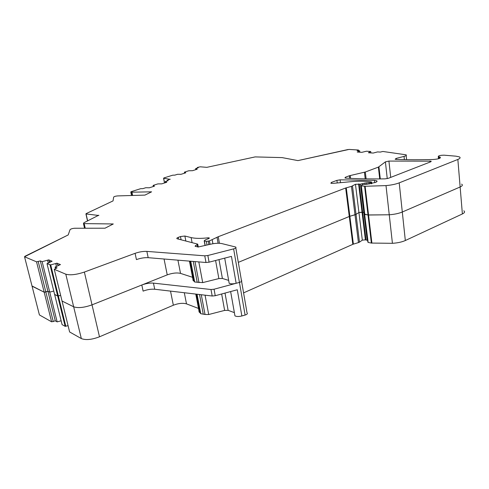 <?xml version="1.0" encoding="UTF-8"?>
<svg xmlns="http://www.w3.org/2000/svg" width="489" height="489" viewBox="0 0 489 489"><rect width="100%" height="100%" fill="white"/><g stroke="black" fill="none" stroke-linecap="round" stroke-linejoin="round"><path stroke-width="0.73" d="M51.62 321.823L39.413 314.934L32.005 285.967L44.169 292.184L47.891 291.236L55.294 320.851L51.62 321.823L44.169 292.184L32.06 286.187L24.536 256.768L68.197 234.934L24.823 256.346L68.197 234.934L70.019 229.708C70.807 228.925 72.354 228.436 74.67 228.247L105.031 228.198L113.283 223.962L84.181 223.607L85.239 228.229M399.207 182.862L457.851 159.451L460.137 186.981C462.435 185.924 462.93 184.976 461.622 184.127C462.93 184.976 462.435 185.924 460.137 186.981L402.3 212.012L399.207 182.862C395.668 184.219 391.267 185.129 386.004 185.6L365.124 186.272L361.047 185.802L362.685 184.555L366.683 184.31L375.552 182.391C377.086 181.761 377.447 181.211 376.628 180.759L374.452 180.355L340.124 179.83L336.915 180.38L331.463 182.403L330.833 183.222L333.052 183.363L350.216 181.755C357.111 181.126 363.199 181.071 368.492 181.602L371.591 181.963L370.766 182.531L364.983 183.045L360.387 184.17L355.46 184.274L351.457 186.382L345.662 187.996L218.247 236.713L209.426 240.906L206.346 241.377L204.188 240.826L205.172 239.983L209.017 238.43L209.231 237.886L208.002 237.819C200.881 238.638 195.252 238.559 191.12 237.587L184.885 236.028L180.478 236.56L178.222 237.391C176.871 237.935 176.492 238.387 177.079 238.748L197.727 244.121L195.056 246.224L198.076 247.031L210.594 244.213C215.154 243.186 218.925 242.984 221.896 243.601L235.674 247.031C236.48 247.605 235.802 248.223 233.626 248.883L207.849 255.496L209.078 262.177L231.45 256.389L236.15 283.29L239.439 282.404C241.578 281.719 242.238 281.034 241.419 280.368L241.071 280.228M364.586 186.236L368.015 214.958L389.25 214.781C394.464 214.378 398.816 213.455 402.3 212.012C398.816 213.455 394.464 214.378 389.25 214.781L386.004 185.6M367.838 242.079L364.464 214.145L368.015 214.958L364.782 214.463L361.334 185.869M360.387 184.17L363.816 212.513L362.649 212.336L359.213 184.041M366.01 240.038L362.649 212.336L363.816 212.513L367.166 240.258L365.393 239.842L362.031 212.177L362.649 212.336L358.932 212.507L356.029 214.365L352.508 185.979M351.457 186.382L354.996 214.799L356.029 214.365L349.268 216.48L238.314 262.361L349.268 216.48L352.801 244.347L243.577 292.868M191.853 267.067L191.486 266.957L191.853 267.067M228.883 281.688L229.176 283.327C230.802 284.023 233.125 284.011 236.15 283.29M228.656 280.399L222.385 278.455L218.864 278.583L202.703 282.605L198.809 261.902M192.923 280.026L194.708 282.019L202.703 282.605M192.55 277.3L180.52 273.388C176.835 272.532 172.403 273.027 167.238 274.867L92.024 304.855L84.365 272.061C76.37 274.714 70.184 275.423 65.801 274.188L54.261 269.317L57.085 267.874L55.104 267.049L60.453 264.592L56.95 263.18L57.286 264.567L58.869 265.209M65.801 274.188L73.662 306.792C78.057 308.284 84.175 307.642 92.024 304.855C84.175 307.642 78.057 308.284 73.662 306.792L62.036 301.035L54.261 269.317L62.03 301.035L73.662 306.792L81.327 338.571C85.728 340.307 91.779 339.721 99.487 336.805L92.024 304.855L141.816 285.001L143.112 291.12C147.207 289.574 151.077 288.95 154.72 289.25L153.448 283.125C149.805 282.844 145.924 283.467 141.816 285.001M62.054 324.476L54.609 294.39L57.684 296.01L60.642 295.368L58.35 295.979L50.703 264.904L56.95 263.18M53.283 321.652L45.85 292L44.169 292.184L36.541 261.835L40.318 260.912L47.891 291.236L49.737 292.135L53.778 291.059L49.737 292.135L57.152 321.884L61.137 320.772M207.849 255.496L204.757 255.826L146.865 251.401C143.204 251.23 139.279 251.872 135.092 253.326L84.365 272.061M457.851 159.451C460.18 158.467 460.693 157.617 459.379 156.902L455.95 156.174L444.128 155.178C440.161 155.245 438.211 155.734 438.285 156.657L439.422 156.92L439.556 158.375M197.287 168.1L197.55 167.421L200.227 166.804L206.829 167.342L255.148 156.908L282.147 157.611L297.954 160.606L349.067 149.42L358.492 150.025L357.117 150.655L359.666 150.814L357.245 152.042L361.848 152.336L366.42 151.229L370.589 151.486L368.449 152.757L373.205 153.057L377.557 151.914L380.265 152.085L382.863 151.468L406.096 154.817C406.817 155.282 406.133 155.802 404.036 156.388L396.194 158.418L395.143 159.231L396.145 159.402C407.331 159.799 419.641 159.83 433.071 159.506C438.486 159.059 440.876 158.277 440.241 157.158L439.422 156.92M197.208 167.678L198.222 167.806L195.618 168.626L197.214 169.218L192.519 170.692L188.754 170.771L184.542 172.091L185.826 172.794L181.034 174.304L177.55 174.286L174.842 175.129L172.727 175.19L163.943 177.935L163.662 178.247L170.148 179.353M167.195 180.948L167.495 180.215L170.111 179.157M167.11 180.508L168.094 180.667L165.288 181.553L166.78 182.25L161.718 183.858L157.886 183.895L153.338 185.331L154.487 186.156L149.31 187.794L145.783 187.721L142.861 188.644L140.704 188.675L131.217 191.67L130.783 192L131.944 192.189L151.602 191.829L144.933 195.099L117.574 195.918C115.52 196.12 114.212 196.511 113.656 197.098L113.051 200.9L86.113 213.638L86.07 213.95L98.815 215.49M84.536 228.229L83.448 223.491L83.955 222.721L98.747 215.215M83.448 223.491L84.181 223.607M24.536 256.768L36.541 261.835M40.318 260.912L42.146 261.67L48.747 259.873L52.109 261.23L47.005 263.687L50.703 264.904M378.382 167.122L365.307 172.006L349.342 175.765L345.509 177.189L344.916 177.965L345.809 178.137C357.526 178.821 370.601 179.066 385.045 178.864L388.382 178.296L430.675 161.822L431.096 161.162L388.926 161.077L385.399 161.859L378.382 167.122L379.721 178.925M165.288 181.553L165.502 182.66M42.146 261.67L49.737 292.135L47.891 291.236L45.85 292L38.234 261.633M47.567 260.289L48.222 262.935M48.747 259.873L49.371 262.385M55.746 263.608L56.431 266.401M55.104 267.049L55.446 268.461M359.666 150.814L359.831 152.207M195.618 168.626L195.802 169.659M204.757 255.826L205.991 262.501L148.173 257.685C144.512 257.489 140.594 258.131 136.425 259.598L135.092 253.326M205.991 262.501L209.078 262.177M49.083 261.23L50.544 261.823M297.954 160.606L348.021 149.524L297.954 160.606M131.168 191.664L140.704 188.675L131.174 191.682M462.38 213.944L405.326 240.521L402.3 212.012L460.137 186.981L462.38 213.944C464.648 212.819 465.131 211.774 463.816 210.802M371.903 243.137L368.553 215.013L368.015 214.958L371.371 243.064L392.422 243.314C397.588 242.984 401.891 242.049 405.326 240.521M371.371 243.064L368.156 242.446L361.047 185.802M367.166 240.258L367.624 240.301M365.393 239.842L362.325 240.148L359.476 242.147L356.029 214.365L358.932 212.507L362.325 240.148M358.449 242.605L353.388 244.133L349.867 216.272L354.996 214.799L358.449 242.605L359.476 242.147M353.388 244.133L352.801 244.347M197.587 297.11L197.22 296.976M233.626 248.883L245.099 315.063C247.202 314.348 247.844 313.608 247.024 312.85L241.59 281.34M245.099 315.063L241.859 315.967L237.281 289.763L215.246 295.723L212.195 296.01L154.72 289.25M234.628 314.054L234.952 315.87C236.578 316.67 238.876 316.707 241.859 315.967M234.378 312.624L228.118 310.344L224.634 310.411L208.699 314.519L205.062 295.173M198.944 311.469L200.759 313.706L205.025 314.476L208.699 314.519M198.516 308.443L186.492 303.865C182.813 302.844 178.43 303.296 173.344 305.222L99.487 336.805M81.327 338.571L69.621 331.97L62.036 301.035L69.542 331.652M50.025 264.946L57.684 296.01L54.64 294.531L62.091 324.629L65.159 326.334L68.075 325.68M55.294 320.851L57.152 321.884M235.82 247.886L241.419 280.368C242.238 281.034 241.578 281.719 239.439 282.404L214.048 289.219L210.991 289.512L153.448 283.125M192.935 272.746L192.568 272.63M346.267 187.807L349.867 216.272L349.268 216.48L345.662 187.996M358.59 183.907L362.031 212.177L358.932 212.507L355.46 184.274M365.124 186.272L368.553 215.013L389.25 214.781L392.422 243.314M65.159 326.334L57.684 296.01L58.35 295.979L65.819 326.31M164.585 182.953L163.662 178.247M167.287 180.918L167.214 180.539M153.338 186.517L153.13 185.478M131.59 195.496L130.863 192.018M131.712 192.177L132.403 195.472M132.629 195.466L131.944 192.189M87.659 220.918L86.07 213.95M39.407 314.934L24.542 256.774M54.64 294.531L47.011 263.693L54.64 294.525M164.047 259.005L167.238 274.867M180.52 273.388L177.929 260.16M193.54 280.839L189.769 261.15M194.219 281.407L190.355 261.199M197.226 282.385L193.247 261.438M198.999 282.636L195.007 261.584M215.588 260.49L218.864 278.583M222.385 278.455L218.999 259.61M195.692 246.401L195.527 245.527M197.263 244.812L197.66 246.921M178.564 239.152L178.222 237.391M180.478 236.56L181.101 239.812M185.844 241.034L184.885 236.028M191.12 237.587L192.079 242.648M208.198 238.87L208.002 237.819M205.184 245.502L204.335 240.875M206.346 241.377L207.018 245.068M208.895 244.616L208.277 241.23M209.426 240.906L210.056 244.341M212.911 243.736L212.202 239.842M217.018 237.269L218.088 243.247M219.42 243.271L218.247 236.713M362.471 184.689L362.38 183.931M364.983 183.045L365.118 184.182M366.842 184.304L366.658 182.788M368.993 182.813L369.146 184.102M370.919 183.821L370.766 182.531M371.371 182.293L371.536 183.699M331.591 183.387L331.463 182.403M336.915 180.38L337.251 182.972M340.485 182.666L340.124 179.83M374.727 182.715L374.452 180.355M438.981 158.589L438.822 156.81M396.298 159.402L396.194 158.418M404.036 156.388L404.372 159.622M370.705 151.59L370.858 152.91M358.278 150.251L358.339 150.734M197.397 168.069L197.33 167.709M184.549 173.198L184.365 172.226M390.705 177.391L388.926 161.077M430.014 162.079L429.91 160.967M345.625 178.124L345.509 177.189M349.342 175.765L349.666 178.344M350.589 178.387L350.234 175.508M364.427 172.262L365.21 178.852M366.114 178.864L365.307 172.006M380.289 178.919L378.926 166.847M385.399 161.859L387.251 178.619M148.173 257.685L146.865 251.401M170.508 291.108L173.344 305.222M186.492 303.865L184.31 292.734M199.573 312.379L196.083 294.115M200.264 313.015L196.664 294.189M203.265 314.164L199.53 294.525M205.025 314.476L201.285 294.726M221.658 293.993L224.634 310.411M228.118 310.344L225.013 293.082M214.048 289.219L215.246 295.723M210.991 289.512L212.195 296.01M164.493 182.978L163.564 178.216M131.517 195.502L130.783 192M87.531 220.979L85.917 213.913M193.204 280.71L189.451 261.12M193.876 280.973L190.093 261.175M194.708 282.019L190.734 261.23M229.176 283.327L224.702 258.131M198.277 247.073L197.794 244.494M209.292 238.241L209.231 237.886M205.056 245.533L204.188 240.826M371.787 183.638L371.616 182.165M376.744 181.761L376.628 180.759M438.474 158.742L438.285 156.657M406.591 159.658L406.17 155.526M370.888 152.91L370.729 151.572M358.578 150.746L358.51 150.141M431.139 161.584L431.096 161.162M440.314 157.965L440.241 157.158M199.237 312.226L195.765 294.078M199.915 312.532L196.401 294.152M200.759 313.706L197.043 294.231M234.952 315.87L230.637 291.56"/></g></svg>
